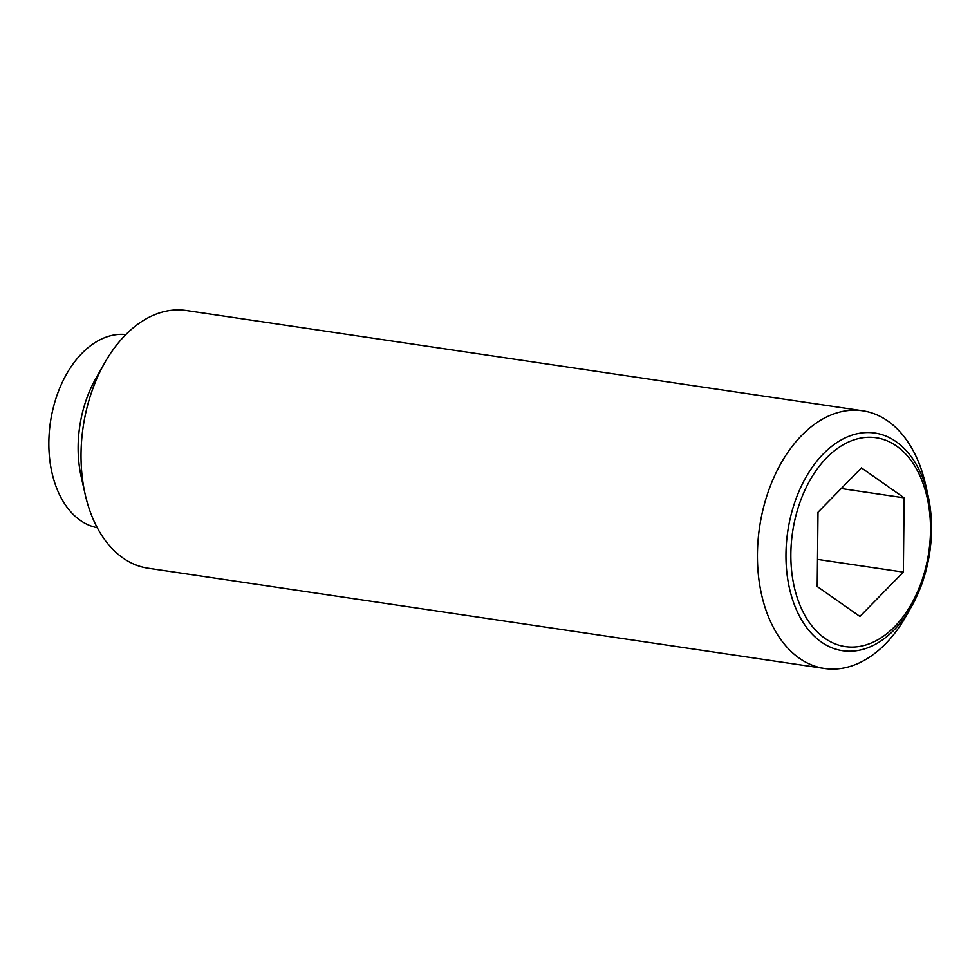 <?xml version="1.0" encoding="UTF-8"?>
<svg xmlns="http://www.w3.org/2000/svg" width="979" height="979" viewBox="0 0 979 979"><rect width="100%" height="100%" fill="white"/><g stroke="black" fill="none" stroke-linecap="round" stroke-linejoin="round"><path stroke-width="1.47" d="M928.019 495.411L925.596 484.629A130.244 84.928 98.4 0 0 918.877 462.859A130.244 84.928 98.4 0 0 862.683 410.788A130.244 84.928 98.4 0 0 774.646 475.757A130.244 84.928 98.4 0 0 768.295 616.403A130.244 84.928 98.4 0 0 824.489 668.473A130.244 84.928 98.4 0 0 906.113 616.06L911.571 606.442A110.027 71.748 -81.6 0 1 894.133 629.913A110.027 71.748 -81.6 0 1 795.144 606.735A110.027 71.748 -81.6 0 1 823.351 453.84A110.027 71.748 -81.6 0 1 922.353 477.018A110.027 71.748 -81.6 0 1 928.019 495.411A110.027 71.748 -81.6 0 1 911.571 606.442M862.683 410.788L186.267 310.527A130.244 84.928 98.4 0 0 104.655 362.94A130.244 84.928 98.4 0 0 85.173 494.371A130.244 84.928 98.4 0 0 91.891 516.141A130.244 84.928 98.4 0 0 148.074 568.212L824.489 668.473M125.887 334.537A97.68 63.696 98.4 0 0 61.175 384.759A97.68 63.696 98.4 0 0 56.99 488.986A97.68 63.696 98.4 0 0 97.251 527.705M826.729 457.707A105.561 68.836 98.4 0 0 799.659 604.398A105.561 68.836 98.4 0 0 894.635 626.633A105.561 68.836 98.4 0 0 921.704 479.943A105.561 68.836 98.4 0 0 826.729 457.707M903.36 572.115L859.892 616.44L817.208 586.494L818.003 512.225L861.471 467.901L904.143 497.846L903.36 572.115L817.502 559.388M904.143 497.846L841.242 488.521M104.655 362.94L95.856 378.432A97.68 63.696 98.4 0 0 81.245 477.006L85.173 494.371"/></g></svg>
